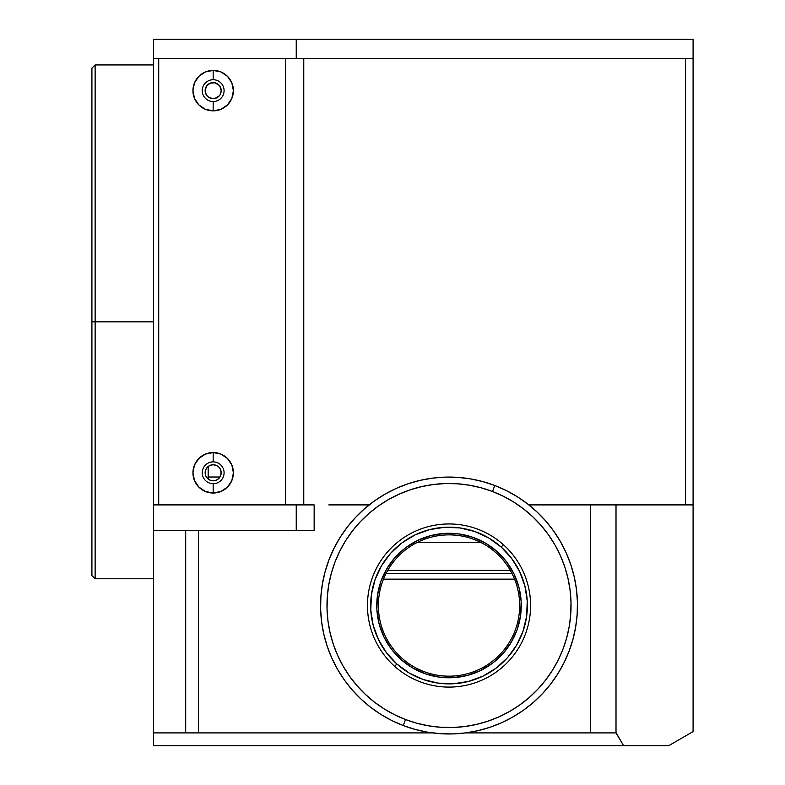 <?xml version="1.0" encoding="UTF-8"?>
<svg xmlns="http://www.w3.org/2000/svg" width="785" height="785" viewBox="0 0 785 785"><rect width="100%" height="100%" fill="white"/><g stroke="black" fill="none" stroke-linecap="round" stroke-linejoin="round"><path stroke-width="1.18" d="M95.132 321.85L91.914 321.85L91.914 575.552L91.914 321.85L95.132 321.85L95.132 578.761L95.132 321.85L153.575 321.85L95.132 321.85L95.132 64.939L95.132 321.85M219.879 86.222L217.739 84.034L214.923 82.798L210.203 83.171L206.533 86.115L205.14 90.628A8.027 8.027 0 0 1 213.167 82.602A8.027 8.027 0 0 1 221.193 90.628L219.839 86.173L221.193 90.628L220.467 93.965M207.515 84.927L207.014 85.477M207.544 84.898L211.597 82.759L214.737 82.759L217.622 83.956L219.839 86.173M208.751 83.926L211.754 82.729L214.923 82.798L219.211 85.349M205.14 472.786A8.027 8.027 0 0 1 213.167 464.759A8.027 8.027 0 0 1 221.193 472.786A8.027 8.027 0 0 1 213.167 480.812A8.027 8.027 0 0 1 205.14 472.786L205.749 469.715L207.485 467.104L210.095 465.368L213.167 464.759L216.238 465.368L218.838 467.104L220.585 469.715L221.193 472.786L220.585 475.857L218.838 478.457L216.238 480.204L213.167 480.812L210.095 480.204L207.485 478.457L205.749 475.857L205.14 472.786M219.986 477.015L208.172 477.015L219.986 477.015M623.624 745.75L616.205 732.905L590.32 732.905L590.32 504.902L693.086 504.902L693.086 731.6L668.575 745.75L153.575 745.75L623.624 745.75L616.009 732.905L616.009 504.902L616.009 732.905L465.603 732.905L590.32 732.905L590.32 504.902L528.864 504.902L693.086 504.902L693.086 731.6L668.575 745.75L623.624 745.75M153.575 732.905L153.575 745.75L153.575 732.905L185.692 732.905L185.692 530.591L185.692 732.905L198.536 732.905L198.536 530.591L198.536 732.905L153.575 732.905L153.575 530.591L153.575 732.905M416.982 542.553L481.058 542.553M693.086 39.25L693.086 58.522L296.239 58.522L693.086 58.522L693.086 39.25L153.575 39.25L153.575 58.522L296.239 58.522L296.239 39.25L693.086 39.25M153.575 58.522L296.239 58.522L296.239 39.25L153.575 39.25L153.575 530.591L314.147 530.591L296.239 530.591L296.239 504.902L153.575 504.902L153.575 58.522M205.964 94.171L205.14 90.628A8.027 8.027 0 0 0 213.167 98.665A8.027 8.027 0 0 0 221.193 90.628L220.585 87.557M205.385 92.63L205.287 89.068L206.808 85.732M207.554 96.369L208.79 97.369L207.554 96.369M219.182 95.947L214.923 98.468L211.764 98.537L208.79 97.369L213.255 98.655M213.206 98.665L214.815 98.488M214.923 98.468L216.317 98.017M218.887 96.261L216.238 98.046L218.868 96.29M205.297 92.237L207.014 95.79M216.238 98.046L211.597 98.508L208.702 97.311L206.533 95.162M206.494 95.093L205.749 93.7M206.494 86.173L208.702 83.956M314.147 504.902L153.575 504.902L153.575 530.591L296.239 530.591L296.239 504.902L314.147 504.902L314.147 530.591L314.147 504.902M328.807 504.902L369.176 504.902L328.807 504.902M432.437 732.905L198.536 732.905L432.437 732.905M91.914 68.148L91.914 321.85L91.914 68.148L95.132 64.939L153.575 64.939M213.167 101.55A10.921 10.921 0 0 0 224.088 90.628A10.921 10.921 0 0 0 213.167 79.717L213.167 70.405A20.233 20.233 0 0 1 233.4 90.628A20.233 20.233 0 0 1 213.167 110.862L213.167 101.55A10.921 10.921 0 0 1 202.245 90.628A10.921 10.921 0 0 1 213.167 79.717A10.921 10.921 0 0 1 224.088 90.628A10.921 10.921 0 0 1 213.167 101.55L213.167 110.862A20.233 20.233 0 0 1 192.933 90.628A20.233 20.233 0 0 1 213.167 70.405L213.167 79.717A10.921 10.921 0 0 0 202.245 90.628A10.921 10.921 0 0 0 213.167 101.55M213.167 483.707A10.921 10.921 0 0 0 224.088 472.786A10.921 10.921 0 0 0 213.167 461.865L213.167 452.552A20.233 20.233 0 0 1 233.4 472.786A20.233 20.233 0 0 1 213.167 493.019L213.167 483.707A10.921 10.921 0 0 1 202.245 472.786A10.921 10.921 0 0 1 213.167 461.865A10.921 10.921 0 0 1 224.088 472.786A10.921 10.921 0 0 1 213.167 483.707L213.167 493.019A20.233 20.233 0 0 1 192.933 472.786A20.233 20.233 0 0 1 213.167 452.552L213.167 461.865A10.921 10.921 0 0 0 202.245 472.786A10.921 10.921 0 0 0 213.167 483.707M693.086 504.902L693.086 58.522L693.086 504.902M685.56 58.522L685.56 504.902L685.56 58.522L303.766 58.522L303.766 504.902L303.766 58.522M158.717 58.522L158.717 504.902L158.717 58.522L285.603 58.522L285.603 504.902L158.717 504.902M213.167 110.862L220.909 109.321L227.473 104.935L231.86 98.37L233.4 90.628L231.86 82.886L227.473 76.322L220.909 71.935L213.167 70.405L205.425 71.935L198.86 76.322L194.474 82.886L192.933 90.628L194.474 98.37L198.86 104.935L205.425 109.321L213.167 110.862M213.167 493.019L220.909 491.479L227.473 487.092L231.86 480.528L233.4 472.786L231.86 465.044L227.473 458.479L220.909 454.093L213.167 452.552L205.425 454.093L198.86 458.479L194.474 465.044L192.933 472.786L194.474 480.528L198.86 487.092L205.425 491.479L213.167 493.019M285.603 58.522L285.603 504.902M514.558 579.144L383.482 579.144L514.558 579.144M386.004 573.58L512.036 573.58L386.004 573.58M387.741 570.371L510.299 570.371M413.695 544.339A70.65 70.65 0 0 0 387.839 640.854A70.65 70.65 0 0 0 484.345 666.71L485.15 668.104L484.345 666.71A70.65 70.65 0 0 1 387.839 640.854A70.65 70.65 0 0 1 413.695 544.339A70.65 70.65 0 0 1 510.201 570.204A70.65 70.65 0 0 1 484.345 666.71A70.65 70.65 0 0 0 510.201 570.204A70.65 70.65 0 0 0 413.695 544.339L412.89 542.945L413.695 544.339M494.815 485.513A128.455 128.455 0 0 1 569.037 651.314A128.455 128.455 0 0 1 403.225 725.536A128.455 128.455 0 0 0 569.037 651.314A128.455 128.455 0 0 0 494.815 485.513L492.519 491.508A122.028 122.028 0 0 1 563.031 649.028A122.028 122.028 0 0 1 405.521 719.541L403.225 725.536L405.521 719.541L416.904 723.25L428.6 725.831L440.493 727.253L452.464 727.509L464.406 726.586L476.191 724.496L487.721 721.258L498.877 716.901L509.553 711.485L519.65 705.038L529.07 697.639L537.705 689.348L545.496 680.252L552.355 670.429L558.223 659.989L563.031 649.028L566.75 637.646L569.331 625.949L570.754 614.056L570.999 602.085L570.077 590.143L567.987 578.349L564.749 566.819L560.402 555.662L554.975 544.986L548.529 534.889L541.13 525.479L532.838 516.834L523.742 509.043L513.93 502.184L503.489 496.326L492.519 491.508L481.136 487.799L469.44 485.218L457.547 483.796L445.576 483.54L433.634 484.463L421.849 486.553L410.32 489.791L399.163 494.148L388.487 499.564L378.39 506.011L368.97 513.41L360.335 521.701L352.543 530.797L345.685 540.62L339.817 551.06L335.009 562.021L331.29 573.403L328.709 585.1L327.286 596.992L327.041 608.964L327.963 620.906L330.053 632.7L333.291 644.23L337.638 655.387L343.065 666.063L349.511 676.16L356.91 685.57L365.202 694.215L374.298 702.006L384.11 708.865L394.551 714.723L405.521 719.541A122.028 122.028 0 0 1 335.009 562.021A122.028 122.028 0 0 1 492.519 491.508L494.815 485.513A128.455 128.455 0 0 0 329.003 559.734A128.455 128.455 0 0 0 403.225 725.536A128.455 128.455 0 0 1 329.003 559.734A128.455 128.455 0 0 1 494.815 485.513L482.824 481.597L470.519 478.879L457.998 477.388L445.399 477.123L432.829 478.094L420.417 480.292L408.278 483.697L396.533 488.28L385.298 493.991L374.671 500.771L364.76 508.562L355.664 517.295L347.461 526.863L340.248 537.195L334.067 548.195L329.003 559.734L325.098 571.715L322.38 584.03L320.879 596.541L320.614 609.15L321.585 621.72L323.793 634.123L327.198 646.261L331.78 658.007L337.481 669.252L344.272 679.869L352.063 689.779L360.786 698.885L370.363 707.079L380.696 714.301L391.686 720.473L403.225 725.536L415.216 729.451L427.521 732.169L440.042 733.661L452.641 733.926L465.211 732.955L477.623 730.756L489.761 727.352L501.507 722.769L512.742 717.058L523.369 710.278L533.28 702.487L542.376 693.754L550.579 684.186L557.792 673.854L563.973 662.854L569.037 651.314L572.942 639.333L575.66 627.019L577.161 614.508L577.426 601.899L576.455 589.329L574.247 576.926L570.842 564.788L566.26 553.042L560.559 541.797L553.768 531.18L545.977 521.269L537.254 512.163L527.677 503.97L517.344 496.748L506.354 490.576L494.815 485.513M572.677 570.764L573.295 573.03L572.687 570.764M415.608 729.559L417.296 730.001L415.608 729.559M358.313 514.577L357.087 515.814L358.313 514.577M535.929 510.937L540.463 515.303M544.78 519.905L548.862 524.704M552.709 529.698L556.31 534.879M559.646 540.227L562.717 545.742M565.514 551.384L568.026 557.173M570.253 563.071L572.196 569.066M573.835 575.16L575.169 581.312M576.21 587.533L576.936 593.794M577.358 600.093L577.475 606.393M577.269 612.692L576.769 618.972M575.955 625.233L574.836 631.434M573.413 637.577L571.686 643.641M569.674 649.617L567.359 655.485M564.768 661.225L561.893 666.838M558.753 672.303L555.338 677.612M551.678 682.744L547.763 687.68M543.612 692.429L539.236 696.962M534.644 701.28L529.836 705.372M524.841 709.218L519.66 712.809M514.312 716.146L508.808 719.217M503.156 722.014L497.376 724.526M491.479 726.763L485.473 728.696M479.39 730.335L473.227 731.679M467.006 732.709L460.746 733.445M454.456 733.867L448.156 733.975M441.847 733.779L435.567 733.268M429.307 732.454L423.115 731.335M416.963 729.913L410.898 728.195M404.932 726.174L399.065 723.868M393.314 721.268L387.702 718.403M382.236 715.253L376.937 711.848M371.805 708.178L366.86 704.273M362.111 700.112L357.577 695.745M353.26 691.143L349.178 686.345M345.331 681.351L341.73 676.17M338.394 670.822L335.323 665.307M332.526 659.665L330.014 653.876M327.787 647.978L325.844 641.983M324.205 635.889L322.87 629.737M321.83 623.516L321.104 617.255M320.682 610.956L320.565 604.656M320.771 598.356L321.271 592.076M322.085 585.816L323.204 579.615M324.627 573.472L326.354 567.408M328.365 561.432L330.681 555.564M333.272 549.824L336.147 544.211M339.287 538.745L342.702 533.437M346.362 528.305L350.277 523.369M354.427 518.62L358.804 514.087M363.396 509.769L368.204 505.677M373.199 501.831L378.38 498.239M383.728 494.903L389.232 491.832M394.884 489.035L400.664 486.523M406.561 484.286L412.567 482.353M418.65 480.714L424.813 479.37M431.034 478.34L437.294 477.604M443.584 477.182L449.883 477.074M456.193 477.27L462.473 477.78M468.733 478.595L474.925 479.713M481.077 481.136L487.142 482.853M493.108 484.875L498.975 487.181M504.726 489.781L510.338 492.646M515.804 495.796L521.103 499.201M526.235 502.871L531.18 506.776M349.521 524.282L348.049 526.117M428.404 732.317L430.739 732.67M569.125 559.98L568.271 557.782M394.688 666.367L396.827 663.973A78.353 78.353 0 0 1 390.577 553.337A78.353 78.353 0 0 1 501.213 547.076L503.352 544.682A81.571 81.571 0 0 0 388.183 551.198A81.571 81.571 0 0 0 394.688 666.367A81.571 81.571 0 0 1 388.183 551.198A81.571 81.571 0 0 1 503.352 544.682A81.571 81.571 0 0 1 509.858 659.851A81.571 81.571 0 0 1 394.688 666.367A81.571 81.571 0 0 0 509.858 659.851A81.571 81.571 0 0 0 503.352 544.682L501.213 547.076L511.614 558.38L519.601 571.5L524.89 585.924L527.255 601.104L526.607 616.451L522.987 631.375L516.52 645.309L507.463 657.712L496.159 668.113L483.04 676.111L468.616 681.39L453.445 683.755L438.099 683.117L423.164 679.496L409.23 673.03L396.827 663.973L386.426 652.669L378.439 639.549L373.15 625.125L370.785 609.945L371.433 594.598L375.053 579.673L381.52 565.74L390.577 553.337L401.881 542.935L415 534.938L429.424 529.659L444.595 527.294L459.941 527.932L474.876 531.553L488.81 538.019L501.213 547.076A78.353 78.353 0 0 1 507.463 657.712A78.353 78.353 0 0 1 396.827 663.973L394.688 666.367M497.15 551.629A72.259 72.259 0 0 1 502.91 653.65A72.259 72.259 0 0 1 400.89 659.42A72.259 72.259 0 0 1 395.13 557.399A72.259 72.259 0 0 1 497.15 551.629L485.709 543.279L472.864 537.313L459.097 533.977L444.948 533.388L430.945 535.566L417.649 540.433L405.551 547.802L395.13 557.399L386.769 568.831L380.813 581.685L377.467 595.452L376.878 609.602L379.057 623.594L383.934 636.9L391.303 648.989L400.89 659.42L412.331 667.77L425.176 673.736L438.943 677.072L453.092 677.661L467.095 675.483L480.391 670.616L492.489 663.246L502.91 653.65L511.27 642.218L517.227 629.364L520.573 615.597L521.161 601.447L518.983 587.455L514.106 574.149L506.737 562.06L497.15 551.629M153.575 578.761L95.132 578.761L91.914 575.552M221.017 474.483L221.017 471.088M208.172 466.506L208.172 479.066"/></g></svg>
